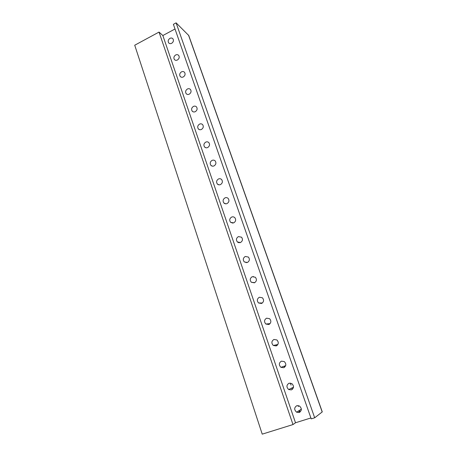 <?xml version="1.0" encoding="UTF-8"?>
<svg xmlns="http://www.w3.org/2000/svg" width="457" height="457" viewBox="0 0 457 457"><rect width="100%" height="100%" fill="white"/><g stroke="black" fill="none" stroke-linecap="round" stroke-linejoin="round"><path stroke-width="0.69" d="M292.994 424.559L159.03 32.076L134.724 45.22L262.227 434.15L292.994 424.559L295.508 422.765L310.903 417.961M311.223 418.875L314.69 417.795L322.276 411.888L188.747 35.497L176.105 22.85L173.38 24.324L311.223 418.875M299.032 412.54L299.169 410.563M253.584 276.862L253.446 276.479M277.256 345.281L277.039 344.669M291.046 385.142L290.326 383.069M298.45 406.553L298.107 405.548M300.038 412.065L299.455 410.375M292.223 389.473L291.737 388.062M284.551 367.279L284.174 366.188M277.011 345.486L276.753 344.732M269.607 324.076L269.47 323.676M159.03 32.076L162.858 35.532L175.014 28.997M169.941 38.354C171.164 37.782 172.175 37.948 172.969 38.856C173.86 40.559 173.414 42.05 171.649 43.312C170.432 43.878 169.427 43.712 168.639 42.827C167.736 41.119 168.17 39.633 169.941 38.354M295.508 422.765L162.858 35.532M296.827 405.679L299.449 405.993C302.031 408.484 301.946 410.654 299.186 412.494L296.639 412.214C293.994 409.74 294.057 407.558 296.827 405.679M289.07 383.212L291.823 383.589C294.194 386.051 294.051 388.153 291.383 389.907L288.698 389.558C286.265 387.113 286.385 385 289.07 383.212M281.443 361.144L284.305 361.584C286.493 363.995 286.299 366.04 283.717 367.719L280.918 367.319C278.679 364.914 278.85 362.852 281.443 361.144M273.954 339.465L276.902 339.951C278.93 342.322 278.69 344.315 276.188 345.932L273.303 345.475C271.224 343.116 271.441 341.116 273.954 339.465M266.602 318.175L269.607 318.695C271.492 321.014 271.224 322.956 268.796 324.521L265.837 324.03C263.906 321.717 264.163 319.763 266.602 318.175M259.37 297.25L262.427 297.798C264.192 300.072 263.889 301.968 261.53 303.488L258.519 302.962C256.714 300.695 257 298.792 259.37 297.25M252.27 276.685L255.36 277.256C257.011 279.478 256.685 281.335 254.389 282.814L251.339 282.266C249.648 280.05 249.962 278.187 252.27 276.685M245.283 256.468L248.402 257.062C249.956 259.233 249.608 261.05 247.368 262.495L244.289 261.93C242.707 259.759 243.038 257.942 245.283 256.468M238.423 236.6L241.559 237.2C243.015 239.331 242.656 241.102 240.468 242.524L237.372 241.947C235.875 239.822 236.229 238.04 238.423 236.6M231.67 217.064C232.859 216.618 233.91 216.818 234.818 217.669C236.2 219.754 235.823 221.491 233.687 222.89L230.574 222.308C229.163 220.228 229.528 218.48 231.67 217.064M225.038 197.852C226.232 197.39 227.283 197.595 228.186 198.458C229.494 200.497 229.106 202.205 227.015 203.582C225.832 204.033 224.793 203.839 223.901 202.994C222.559 200.96 222.942 199.246 225.038 197.852M218.509 178.961C219.72 178.481 220.765 178.687 221.656 179.567C222.902 181.56 222.502 183.234 220.457 184.594C219.263 185.062 218.223 184.868 217.338 184.011C216.07 182.017 216.458 180.332 218.509 178.961M212.088 160.373C213.305 159.887 214.35 160.087 215.23 160.973C216.418 162.932 216.007 164.577 214.007 165.92C212.802 166.399 211.762 166.205 210.894 165.337C209.683 163.383 210.083 161.732 212.088 160.373M205.776 142.093C206.998 141.59 208.038 141.79 208.906 142.687C210.037 144.601 209.62 146.223 207.661 147.548C206.45 148.039 205.416 147.851 204.553 146.971C203.399 145.063 203.805 143.435 205.776 142.093M199.56 124.11C200.789 123.59 201.828 123.784 202.68 124.687C203.765 126.566 203.342 128.16 201.417 129.474C200.2 129.982 199.172 129.794 198.321 128.908C197.213 127.035 197.63 125.435 199.56 124.11M193.448 106.407C194.676 105.881 195.71 106.07 196.55 106.972C197.59 108.817 197.161 110.388 195.27 111.685C194.054 112.205 193.025 112.022 192.186 111.137C191.129 109.297 191.552 107.721 193.448 106.407M187.427 88.989C188.661 88.452 189.689 88.635 190.518 89.543C191.517 91.349 191.083 92.897 189.227 94.188C188.004 94.719 186.982 94.536 186.159 93.651C185.142 91.846 185.571 90.292 187.427 88.989M181.509 71.846C182.737 71.298 183.76 71.475 184.577 72.383C185.536 74.154 185.102 75.679 183.274 76.959C182.057 77.501 181.035 77.33 180.224 76.439C179.253 74.668 179.675 73.137 181.509 71.846M175.677 54.971C176.905 54.406 177.922 54.583 178.733 55.486C179.652 57.228 179.213 58.73 177.419 60.004C176.196 60.558 175.185 60.393 174.385 59.501C173.449 57.765 173.877 56.251 175.677 54.971M276.365 344.818L276.525 345.789M269.116 323.71L269.304 324.281M237.903 242.353L238.885 242.713M245.638 262.198L246.163 262.706M301.277 409.186L301.277 409.769M314.69 417.795L176.105 22.85M322.196 411.997L188.524 35.155M168.639 42.827L169.204 43.335M296.639 412.214L301.363 409.129M288.698 389.558L293.514 387.188M280.918 367.319L285.688 365.663M273.303 345.475L277.873 344.487M265.837 324.03L270.093 323.613M258.519 302.962L262.375 303.002M251.339 282.266L254.766 282.637M244.289 261.93L247.288 262.529M237.372 241.947L239.971 242.678M230.574 222.308L232.819 223.113M223.901 202.994L225.832 203.828M217.338 184.011L219.006 184.834M210.894 165.337L212.328 166.137M204.553 146.971L205.793 147.737M198.321 128.908L199.401 129.634M192.186 111.137L193.128 111.816M186.159 93.651L186.982 94.285M180.224 76.439L180.949 77.027M174.385 59.501L175.025 60.05"/></g></svg>
